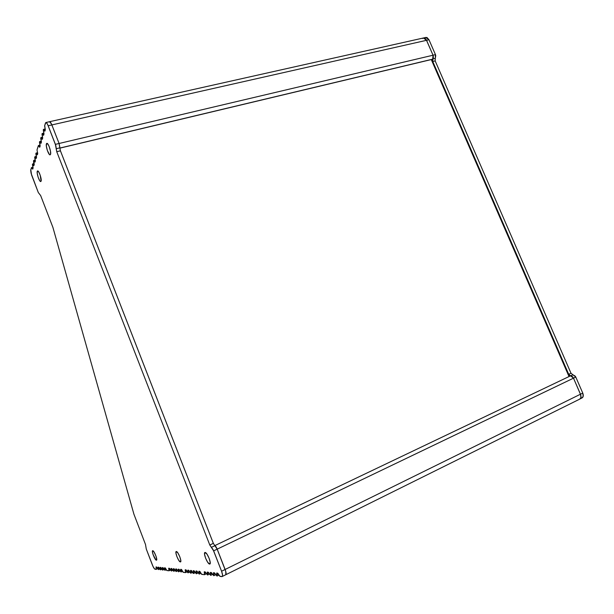 <?xml version="1.0" encoding="UTF-8"?>
<svg xmlns="http://www.w3.org/2000/svg" width="614" height="614" viewBox="0 0 614 614"><rect width="100%" height="100%" fill="white"/><g stroke="black" fill="none" stroke-linecap="round" stroke-linejoin="round"><path stroke-width="0.92" d="M570.375 375.914L214.785 545.631L570.375 375.914L572.094 376.367L573.507 378.17C572.662 376.536 571.619 375.783 570.375 375.914L214.785 545.631M214.739 545.654C215.483 545.869 216.305 547.036 217.195 549.154L573.507 378.17L217.195 549.154L225.115 569.477L580.483 394.211L573.507 378.17L580.483 394.211L225.115 569.477C226.297 572.762 226.436 574.558 225.53 574.865L225.468 574.865M581.542 398.156L583.193 396.391L582.763 393.09L575.794 377.073L573.507 378.17L580.483 394.211C581.435 396.851 581.067 398.532 579.37 399.254C581.067 398.532 581.435 396.851 580.483 394.211L580.921 397.519L579.839 399.069L580.921 397.519L580.798 395.086L573.507 378.17L572.24 376.482L569.562 375.453L568.71 374.31L432.747 61.484L432.502 60.103L433.407 57.24L433.039 55.214L59.09 143.484L59.827 148.066M155.772 559.784L156.708 559.861L156.102 556.438L154.129 552.132L152.748 550.712C154.183 550.52 157.998 560.436 156.401 560.191L156.378 560.191C154.92 560.298 151.159 550.482 152.74 550.712L152.395 551.487L153.04 554.465L155.779 559.791M214.977 545.723L216.911 548.471L225.814 571.596L225.783 574.788L226.121 573.361L225.507 570.559L217.195 549.154L213.641 550.858L221.577 571.227L225.115 569.477L221.577 571.227L222.583 575.118L222.253 576.546L219.774 576.239L217.625 573.131L216.619 573.123L216.965 576.062L214.401 572.808L213.419 572.801L213.772 575.709L211.247 572.486L210.287 572.486L210.648 575.364L208.161 572.179L207.225 572.179L207.586 575.026L205.137 571.872L204.216 571.872L204.585 574.696L201.569 574.274L199.719 571.327L198.829 571.335L199.205 574.105L196.864 571.043L195.996 571.043L196.365 573.791L194.07 570.767L193.218 570.767L193.732 573.154L193.28 573.453L191.33 570.49L190.493 570.49L191.008 572.862L190.563 573.154L188.636 570.214L187.823 570.214L188.16 572.793L186.142 569.961L185.159 569.861L185.574 572.601L183.118 572.24L181.399 569.401L180.623 569.408L181.007 572.002L179.096 569.339L178.175 569.255L178.559 571.826L176.479 568.994L175.734 569.009L176.118 571.557L174.069 568.756L173.34 568.764L173.724 571.296L171.705 568.518L170.984 568.526L171.375 571.035L169.38 568.288L168.673 568.295L169.065 570.782L166.739 570.444L165.197 567.866L164.514 567.873L164.905 570.322L162.986 567.643L162.319 567.651L162.464 570.053L160.814 567.428L160.162 567.436L160.315 569.815L158.834 567.305L158.036 567.221L158.435 569.608L156.731 567.09L156.033 566.945L156.209 569.362L154.505 568.856L153.024 566.453L146.27 549.008L145.51 544.503L133.913 514.179L52.896 227.341L40.654 195.574L38.314 192.55L31.099 173.302L30.7 170.554L31.444 167.63L32.711 169.142L33.095 168.113L32.603 163.946L33.816 165.657L34.215 164.613L33.716 160.407L34.952 162.119L35.351 161.052L34.844 156.8L36.103 158.512L36.518 157.422L36.003 153.124L37.285 154.835L37.7 153.723L37.009 149.908L38.36 145.602L39.703 147.26L40.133 146.101L39.588 141.696L40.946 143.354L41.384 142.172L40.846 137.705L42.22 139.37L42.665 138.165L42.12 133.637L43.51 135.31L43.97 134.082L43.425 129.485L44.83 131.166L45.298 129.907L44.638 125.901L45.451 123.03L45.881 122.524L46.549 122.861L47.762 124.819L55.805 145.564L56.741 151.696L209.796 545.025L213.096 549.63L221.577 571.227C222.759 574.52 222.897 576.316 221.999 576.615L220.081 576.408L217.625 573.131L216.742 573.039L216.98 576.062L214.401 572.808L213.542 572.716L213.787 575.709L211.247 572.486L210.402 572.401L210.648 575.364L208.161 572.179L207.34 572.094L207.586 575.026L205.137 571.872L204.332 571.795L204.592 574.696L201.76 574.389L199.719 571.327L198.936 571.25L199.212 574.105L196.864 571.043L196.104 570.966L196.38 573.791L194.07 570.767L193.318 570.69L193.28 573.453L191.33 570.49L190.593 570.414L190.563 573.154L188.636 570.214L187.915 570.145L187.869 572.755L185.965 569.853L185.259 569.784L185.589 572.601L183.294 572.348L181.399 569.401L180.716 569.331L181.015 572.002L178.935 569.247L178.267 569.178L178.574 571.826L176.479 568.994L175.819 568.932L176.134 571.557L174.069 568.756L173.424 568.687L173.739 571.296L171.705 568.518L171.068 568.457L171.383 571.035L169.38 568.288L168.758 568.219L169.073 570.782L166.893 570.536L165.197 567.866L164.598 567.804L164.92 570.322L162.986 567.643L162.395 567.582L162.718 570.076L160.814 567.428L160.239 567.367L160.561 569.838L158.688 567.213L158.113 567.152L158.443 569.608L156.585 566.998L156.025 566.945L156.225 569.362L155.058 569.232C154.291 568.894 153.37 567.413 152.303 564.788L146.27 549.008L145.51 544.503L133.913 514.179L52.896 227.341L40.654 195.574L38.314 192.55L31.552 174.898L30.792 169.71L31.529 167.584L32.235 168.52L33.026 168.32L32.235 168.52L32.726 169.134M432.678 59.151L59.857 148.058L432.678 59.151L433.039 55.214L426.561 40.309L51.86 124.926L59.09 143.484L433.039 55.214L433.4 57.432L432.678 59.151M32.703 169.142L33.095 168.113L32.412 164.567L32.657 163.923L33.164 164.629L34.238 164.368L33.164 164.629L33.916 165.557L33.524 161.014L33.778 160.369L34.292 161.083L35.382 160.822L34.292 161.083L35.044 162.012L35.351 161.052L34.66 157.384L34.921 156.754L35.435 157.468L36.548 157.207L35.435 157.468L36.203 158.397L36.518 157.422L35.827 153.684L36.08 153.07L36.61 153.784L37.73 153.515L36.61 153.784L37.377 154.72L37.7 153.723L37.009 149.908L38.475 145.48L39.012 146.201L40.163 145.932L39.012 146.201L39.803 147.137L40.133 146.101L39.449 142.133L39.71 141.565L40.248 142.287L41.414 142.018L40.248 142.287L41.054 143.231L41.384 142.172L40.701 138.158L40.961 137.574L41.506 138.303L42.688 138.027L41.506 138.303L42.32 139.248L42.665 138.165L41.975 134.098L42.243 133.499L42.796 134.236L43.993 133.959L42.796 134.236L43.617 135.18L43.97 134.082L43.279 129.961L43.548 129.347L44.108 130.084L45.321 129.807L44.108 130.084L44.937 131.028L45.298 129.907L44.692 125.448L45.92 122.524C46.564 122.593 47.316 123.675 48.161 125.763L55.398 144.351L59.09 143.484L51.86 124.926L48.161 125.763L51.86 124.926L59.09 143.484L51.461 123.982L49.488 121.718L50.64 122.508L51.86 124.926C51.016 122.838 50.264 121.764 49.611 121.695L49.611 121.695C50.264 121.764 51.016 122.838 51.86 124.926L426.561 40.309L423.576 37.945L425.187 38.436L426.17 39.557L433.039 55.214L435.464 54.638L428.986 39.764L426.561 40.309L433.039 55.214L426.17 39.557L424.635 38.099L423.345 37.999L426.561 40.309L428.986 39.764L427.06 37.561L425.763 37.454L428.986 39.764L435.464 54.638L433.039 55.214L432.87 58.944L435.288 58.368L435.756 55.628L435.464 54.638L435.165 60.901L435.288 58.368L432.87 58.944L432.747 61.484L568.71 374.31L570.989 373.22L435.165 60.901L432.747 61.484L435.165 60.901L570.989 373.22L572.931 374.778L570.989 373.22L568.71 374.31L573.507 378.17L575.794 377.073L575.249 376.144L572.931 374.778L570.652 375.868L572.931 374.778L575.794 377.073L582.763 393.09L580.483 394.211L582.763 393.09C583.714 395.723 583.338 397.404 581.642 398.125L580.084 398.9M422.493 38.521L422.969 38.16L422.493 38.521M222.368 576.431L225.53 574.865C226.436 574.558 226.297 572.762 225.115 569.477L217.195 549.154L213.641 550.858L211.354 547.381L214.9 545.692L216.028 546.859L217.195 549.154L213.334 543.344L209.796 545.025L213.334 543.344L214.9 545.692L211.354 547.381L209.796 545.025L56.741 151.696L60.418 150.814L213.334 543.344L60.418 150.814L59.88 147.844L56.196 148.726L59.88 147.844L60.418 150.814L56.741 151.696L55.398 144.351L59.09 143.484L59.903 147.728M431.281 59.566L569.024 376.559L431.281 59.566M213.526 543.797L60.264 150.376L213.526 543.797M46.418 143.822L46.887 143.331C48.399 142.947 51.476 152.31 50.532 154.406L50.494 151.244L49.266 146.807L47.984 144.244L46.61 143.469L46.342 145.986L47.309 150.315L49.373 154.452L50.072 154.866L50.532 154.406L50.079 154.866C48.567 155.235 45.513 145.994 46.418 143.822L47.424 143.584L46.418 143.822M37.27 171.314L37.646 170.915C38.981 170.569 41.929 179.38 41.092 181.199L40.225 175.266L38.682 171.836L37.439 171.014L37.224 173.255L38.145 177.223L39.672 180.631L40.386 181.452L41.092 181.199L40.716 181.567C39.388 181.905 36.464 173.209 37.27 171.314L38.076 171.114L37.27 171.314M209.604 564.043L210.226 562.432L209.151 558.356L207.033 554.227L205.114 552.485C207.263 552.262 211.999 564.35 209.643 564.043L209.604 564.043C207.417 564.143 202.773 552.201 205.099 552.485L204.523 554.127L205.59 558.164L207.686 562.263L209.604 564.043M180.362 561.925L180.815 560.467L179.818 556.791L177.96 553.076L176.348 551.51C178.083 551.303 182.312 562.201 180.393 561.925L180.362 561.925C178.597 562.033 174.437 551.257 176.341 551.51L175.926 552.991L176.916 556.637L178.751 560.329L180.362 561.925M156.309 569.316L157.575 568.71L156.301 569.324M157.015 567.482L156.102 567.912L157.015 567.482M158.496 569.577L159.709 569.001L158.496 569.585M159.31 568.08L158.335 568.549L159.31 568.08M159.156 567.773L158.22 568.219L159.156 567.773M160.622 569.807L161.85 569.224L160.615 569.815M161.451 568.295L160.461 568.771L161.451 568.295M161.29 567.988L160.346 568.441L161.29 567.988M164.038 569.454L162.779 570.053L164.03 569.447M163.631 568.518L162.618 569.001L163.631 568.518M163.47 568.203L162.503 568.664L163.47 568.203M164.982 570.283L166.248 569.677L164.974 570.291M165.841 568.741L164.813 569.232L165.841 568.741M165.68 568.426L164.698 568.894L165.68 568.426M169.142 570.744L170.454 570.114M170.032 569.163L168.973 569.669L170.032 569.163M169.871 568.848L168.858 569.331L169.871 568.848M171.452 570.997L172.787 570.36L171.444 571.005M172.365 569.401L171.283 569.915L172.365 569.401M172.196 569.078L171.168 569.577L172.196 569.078M175.167 570.606L173.8 571.266L175.159 570.606M174.737 569.639L173.639 570.168L174.737 569.639M174.568 569.316L173.516 569.823L174.568 569.316M176.203 571.519L177.584 570.851L176.195 571.527M177.154 569.884L176.041 570.421L177.154 569.884M176.978 569.562L175.919 570.068L176.978 569.562M178.643 571.788L180.055 571.104L178.636 571.795M179.618 570.13L178.482 570.682L179.618 570.13M179.441 569.807L178.359 570.329L179.441 569.807M181.092 571.964L182.519 571.273L181.084 571.972M182.089 570.291L180.93 570.851L182.089 570.291M181.905 569.961L180.8 570.49L181.905 569.961M185.666 572.555L187.155 571.841L185.658 572.563M186.71 570.843L185.505 571.427L186.71 570.843M186.479 570.414L185.344 570.966L186.479 570.414M188.252 572.747L189.749 572.025L188.245 572.755M189.296 571.02L188.091 571.603L189.296 571.02M189.104 570.682L187.961 571.235L189.104 570.682M190.962 573.138L192.489 572.394L190.954 573.146M192.044 571.388L190.8 571.987L192.044 571.388M191.852 571.043L190.67 571.619L191.852 571.043M193.694 573.438L195.244 572.678L193.686 573.445M194.791 571.665L193.525 572.279L194.791 571.665M194.6 571.319L193.395 571.903L194.6 571.319M196.472 573.745L198.053 572.969L196.465 573.752M197.593 571.941L196.303 572.57L197.593 571.941M197.401 571.596L196.173 572.194L197.401 571.596M199.304 574.052L200.916 573.261M200.456 572.233L199.143 572.87L200.456 572.233M200.256 571.88L199.013 572.486L200.256 571.88M204.692 574.643L206.358 573.821M205.89 572.778L204.531 573.445L205.89 572.778M205.682 572.425L204.393 573.054L205.682 572.425M207.693 574.973L209.397 574.136L207.686 574.98M208.921 573.077L207.532 573.76L208.921 573.077M208.714 572.724L207.402 573.369L208.714 572.724M212.498 574.458L210.756 575.318L212.498 574.451M212.014 573.392L210.602 574.082L212.014 573.392M211.799 573.031L210.464 573.691L211.799 573.031M213.895 575.648L215.66 574.781L213.887 575.663M215.176 573.706L213.733 574.42L215.176 573.706M214.961 573.346L213.595 574.013L214.961 573.346M217.095 576.001L218.929 575.088L217.08 576.016M218.4 574.029L216.934 574.758L218.4 574.029M218.185 573.66L216.788 574.351L218.185 573.66M44.254 130.429L45.198 130.214L44.254 130.429M42.942 134.581L43.878 134.366L42.942 134.581M41.652 138.641L42.581 138.426L41.652 138.641M40.394 142.632L41.307 142.417L40.394 142.632M39.158 146.539L40.063 146.324L39.158 146.539M36.748 154.114L37.638 153.907L36.748 154.114M37.638 152.74L36.157 153.093M35.574 157.798L36.464 157.583L35.574 157.798M36.449 156.417L34.975 156.77M34.43 161.405L35.305 161.198L34.43 161.405M33.778 160.369L35.274 160.008L33.816 160.377M33.302 164.951L34.177 164.736L33.302 164.951M34.131 163.577L32.688 163.923M33.049 167.238L31.583 167.591M425.395 37.615L424.911 37.976M225.898 574.681L579.839 399.069M432.386 59.305L59.857 148.151M426.001 37.408L45.92 122.524M170.454 570.122L169.134 570.751M200.924 573.269L199.297 574.059M206.365 573.829L204.685 574.65M45.267 128.955L43.548 129.347M43.932 133.115L42.243 133.499M42.619 137.191L40.961 137.574M41.338 141.182L39.71 141.565M40.079 145.104L38.475 145.48M37.631 152.702L36.08 153.07M36.441 156.393L34.921 156.754M34.131 163.562L32.657 163.923M33.041 167.215L31.529 167.584"/></g></svg>
